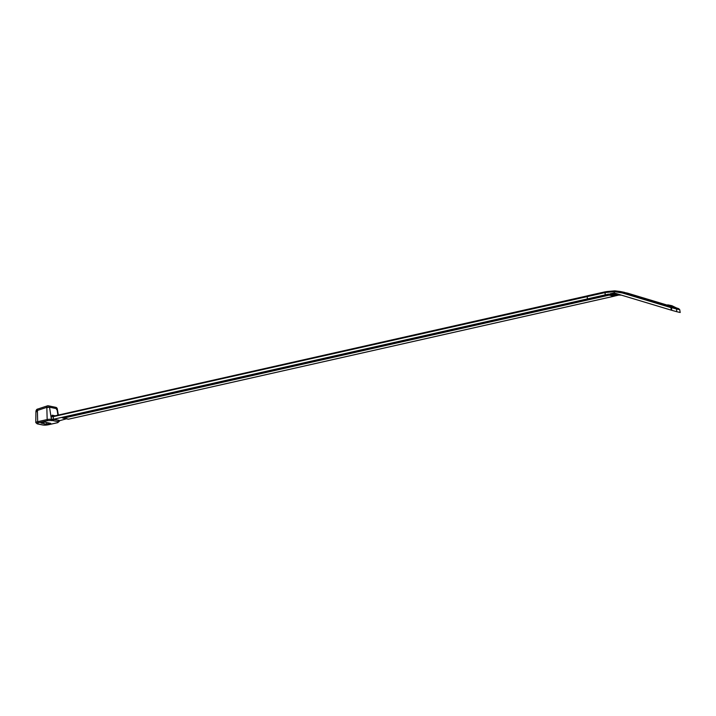 <?xml version="1.0" encoding="UTF-8"?>
<svg xmlns="http://www.w3.org/2000/svg" width="716" height="716" viewBox="0 0 716 716"><rect width="100%" height="100%" fill="white"/><g stroke="black" fill="none" stroke-linecap="round" stroke-linejoin="round"><path stroke-width="1.07" d="M605.154 294.903L604.975 292.602A0.985 0.555 -102.7 0 1 605.476 291.77L605.584 291.788M59.016 420.48L57.727 421.617L52.617 420.56L54.291 419.325L53.315 419.299L52.429 419.755L54.094 419.433L58.658 420.382L58.515 421.008L66.4 418.806M53.44 419.281L51.346 419.003L53.44 419.281L62.265 417.285L61.764 417.526L63.232 418.162M609.074 295.117L608.707 294.097L62.265 417.285L63.071 418.117A0.492 0.492 0 0 0 63.312 418.162L614.158 294.016L610.077 293.837M587.38 298.814L587.201 296.612L604.975 292.602M53.387 418.869L53.369 416.229L587.389 295.878M614.086 294.043L609.209 295.144L614.185 296.173L68.423 419.2L62.981 417.616L608.752 294.58M618.964 295.046L614.955 294.84L613.693 295.126L614.212 296.12M46.853 407.556L49.556 407.216A1.96 1.566 -78.3 0 0 47.703 405.856A1.96 1.056 71.7 0 0 47.372 405.874A1.96 1.056 71.7 0 0 46.826 407.332L47.167 419.549L37.688 421.688L37.393 410.456A1.96 1.056 -108.3 0 1 37.921 408.997M59.24 420.426L59.374 421.196A3.043 0.618 175.5 0 0 59.374 421.196A3.043 0.618 175.5 0 0 58.802 420.892L58.551 420.883M36.614 411.682C35.496 411.369 35.755 410.966 37.393 410.456L46.826 407.332A1.96 0.626 174.3 0 1 49.556 407.216L56.913 408.729L56.537 409.561M57.727 421.617A2.452 0.501 175.5 0 0 58.086 422.028L57.629 422.655L48.151 424.785A3.634 0.743 -4.5 0 1 43.094 425.009L37.554 423.863A3.634 0.743 -4.5 0 1 38.342 422.762L47.82 420.632A0.985 0.555 77.3 0 1 47.167 419.549A3.043 0.618 -4.5 0 1 51.391 419.37A0.985 0.779 101.5 0 1 50.684 420.507A2.452 0.501 175.5 0 0 52.617 420.56M37.554 423.863A0.985 0.788 -78.3 0 1 37.277 423.872L35.8 422.61A4.609 0.94 -4.5 0 1 35.8 422.592A4.609 0.94 -4.5 0 1 37.688 421.688A0.985 0.555 77.3 0 0 38.342 422.762M605.208 291.824L587.702 295.771A0.985 0.555 77.3 0 0 587.201 296.612L51.122 417.124L51.346 419.003L49.574 407.44M46.764 424.23L50.711 423.335L44.938 422.145L40.991 423.04L46.764 424.23L46.63 422.494M52.429 419.755L52.492 420.435M68.333 419.209L63.259 418.162M672.064 306.958L676.199 307.808L671.885 305.696L667.715 304.837L672.029 306.949L678.75 308.694A0.985 0.841 109 0 1 678.911 308.757M667.715 304.837L667.518 305.589L672.029 306.949L671.563 307.62L676.566 309.017L677.005 308.336M678.75 308.694L676.164 307.808L679.699 309.58L680.2 312.507L676.745 311.702L676.566 309.017L679.359 309.589M606.443 291.627L605.655 291.806A0.985 0.555 77.3 0 0 605.154 292.558L614.247 291.627L622.455 292.996L670.999 307.629A0.985 0.591 -73.2 0 1 671.805 306.887L620.396 291.519L614.91 290.857L614.06 292.916L617.899 294.079L610.032 293.829L614.06 292.916M671.16 310.135L670.999 307.629L671.563 307.62L671.733 310.305L617.899 294.079M676.745 311.702L671.733 310.305M627.467 293.121L667.616 305.222L627.467 293.121A0.985 0.591 106.8 0 0 627.44 293.113L623.26 292.253A0.985 0.591 -73.2 0 0 622.455 292.996M605.521 291.806L614.91 290.857M606.201 292.325L606.712 291.564L606.201 292.325L606.712 291.564L614.793 290.848M605.154 292.558L605.217 294.894M612.69 294.374L614.955 294.84M611.419 294.661L613.693 295.126M618.901 295.082L621.497 295.162M611.974 293.9L608.851 294.598L608.815 294.124M608.851 294.598L609.173 295.135M614.149 296.147L619.036 295.019M614.256 296.173L68.485 419.2A0.492 0.492 0 0 1 68.423 419.218L68.548 419.173M56.967 408.961L57.924 415.199M55.239 415.808L52.214 415.182L51.122 417.124M58.855 420.265L54.291 419.325M58.086 422.028A0.985 0.788 101.8 0 0 58.802 420.892L58.739 420.525M57.325 409.096L56.913 408.729A1.96 1.566 -78.3 0 0 55.75 407.332L48.393 405.811A1.96 1.96 0 0 0 47.372 405.874L37.939 408.997C36.883 409.087 36.212 409.847 35.934 411.279M53.297 416.256A1.468 1.172 101.7 0 1 52.214 415.182M47.82 420.632L50.684 420.507M42.566 424.901A0.985 0.788 -78.3 0 0 43.094 425.009M616.852 294.903L613.728 295.61M53.091 416.238L587.442 295.833M57.334 409.131L58.345 415.11M35.925 411.244L35.8 422.592M57.28 408.863A1.96 1.96 0 0 0 55.75 407.332M37.277 423.872L42.817 425.009L48.294 424.785L57.772 422.655L59.374 421.205M58.524 420.74L58.282 421.402M614.856 290.848L620.396 291.519M620.378 291.519L624.594 292.388M587.567 295.771L605.342 291.77M609.271 295.144L614.194 294.034"/></g></svg>

